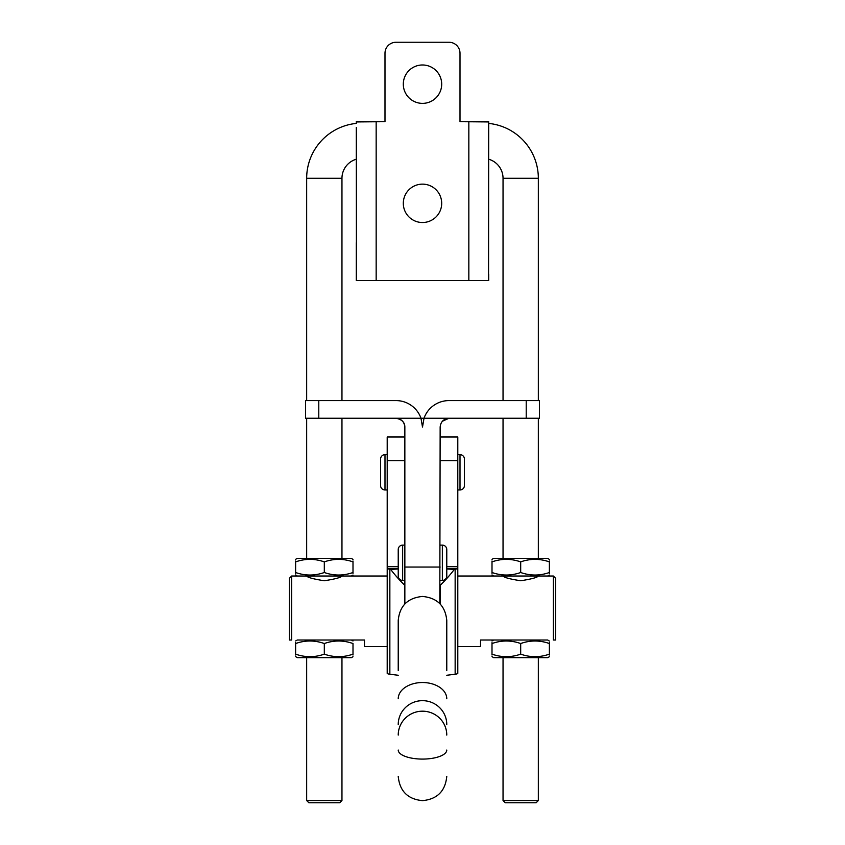 <?xml version="1.0" encoding="UTF-8"?>
<svg xmlns="http://www.w3.org/2000/svg" width="845" height="845" viewBox="0 0 845 845"><rect width="100%" height="100%" fill="white"/><g stroke="black" fill="none" stroke-linecap="round" stroke-linejoin="round"><path stroke-width="1.27" d="M439.812 603.615L440.15 427.074C440.71 421.75 443.657 418.803 448.98 418.243L526.213 418.243L526.213 400.593L448.98 400.593A26.48 26.48 0 0 0 424.01 418.243L422.5 427.074L420.99 418.243L396.02 418.243C401.343 418.803 404.29 421.75 404.85 427.074L404.85 603.964M404.85 427.074C404.861 422.394 401.924 419.447 396.02 418.243L305.552 418.243L305.552 400.593L396.02 400.593A26.48 26.48 0 0 1 420.99 418.243L448.98 418.243L442.294 421.306M526.213 400.593L539.448 400.593L539.448 418.243L526.213 418.243M403.308 84.173A19.192 19.192 0 0 1 422.5 64.98A19.192 19.192 0 0 1 441.692 84.173A19.192 19.192 0 0 1 422.5 103.375A19.192 19.192 0 0 1 403.308 84.173M403.308 203.328A19.192 19.192 0 0 1 422.5 184.136A19.192 19.192 0 0 1 441.692 203.328A19.192 19.192 0 0 1 422.5 222.52A19.192 19.192 0 0 1 403.308 203.328M356.305 121.933L384.993 121.691L384.993 53.288A11.038 11.038 0 0 1 396.02 42.25L448.98 42.25A11.038 11.038 0 0 1 460.007 53.288L460.007 121.691L488.695 121.933L488.558 280.561L356.442 280.561L356.305 127.373M356.305 149.882L356.305 159.536M356.305 159.219A19.857 19.857 0 0 0 341.961 178.295L306.661 178.295A55.168 55.168 0 0 1 356.305 123.412L356.305 121.691L373.955 121.691M373.955 280.561L356.305 280.561L356.305 242.705M356.305 274.878L356.305 280.308M471.045 280.561L488.695 280.561L488.695 274.192M538.339 400.593L538.339 178.295A55.168 55.168 0 0 0 488.695 123.412L488.695 121.691L471.045 121.691M398.227 670.497L398.227 620.42C399.653 605.865 407.744 597.88 422.5 596.443C437.224 597.848 445.315 605.844 446.773 620.42L446.773 670.497M398.227 675.261L389.851 674.247A19.857 1.753 0 0 1 387.876 673.824L387.2 673.423L387.2 566.689L398.227 566.689M404.85 587.37L404.554 585.036A220.651 109.903 -92.9 0 1 390.643 569.382L398.227 568.991M404.554 604.281L404.85 585.025M390.643 569.382L389.851 569.255A19.857 1.753 180 0 1 387.876 568.833L387.2 566.689L387.2 460.694L404.85 460.694M404.85 437.002L387.2 437.002L387.2 460.694M398.227 568.59L387.876 568.833M446.773 568.991L454.356 569.382A220.651 109.903 -87.1 0 1 440.446 585.036L440.446 604.281M446.773 675.261L455.149 674.247A19.857 1.753 180 0 0 457.124 673.824L457.8 673.423L457.8 437.002L440.15 437.002M454.356 569.382L455.149 569.255A19.857 1.753 0 0 0 457.124 568.833L457.8 566.689L446.773 566.689M440.15 585.025L440.15 587.37M457.124 568.833L446.773 568.59M457.8 489.963L460.007 489.963A4.415 4.415 0 0 0 464.423 485.548L464.423 459.067A4.415 4.415 0 0 0 460.007 454.652L457.8 454.652M387.2 454.652L384.993 454.652A4.415 4.415 0 0 0 380.577 459.067L380.577 485.548A4.415 4.415 0 0 0 384.993 489.963L387.2 489.963M404.85 545.12L402.642 545.12A4.415 4.415 0 0 0 398.227 549.535L398.227 576.015L398.227 549.535M402.642 545.12L402.642 580.43A4.415 4.415 0 0 1 398.227 576.015M440.15 580.43L442.357 580.43A4.415 4.415 0 0 0 446.773 576.015L446.773 549.535A4.415 4.415 0 0 0 442.357 545.12L440.15 545.12M402.642 580.43L404.85 580.43M341.961 576.026C340.915 577.515 335.032 579.089 324.332 580.747C313.59 579.089 307.696 577.515 306.661 576.026M538.339 576.026C537.293 577.515 531.42 579.089 520.71 580.747C509.968 579.089 504.074 577.515 503.039 576.026M553.348 576.026L555.556 578.234L555.556 640.014L553.348 640.014L553.348 576.026L547.718 576.026L549.377 575.065M492.001 640.964L493.66 640.014L520.689 640.014L480.53 640.014L480.53 646.636L457.8 646.636M387.2 646.636L364.47 646.636L364.47 640.014L324.311 640.014L351.34 640.014L352.999 640.964M387.2 576.026L291.652 576.026L291.652 640.014L289.444 640.014L289.444 578.234L291.652 576.026M547.718 576.026L457.8 576.026M289.444 640.014L291.652 640.014M553.348 640.014L555.556 640.014M488.695 159.219A19.857 19.857 0 0 1 503.039 178.295L503.039 400.593M339.753 802.75L308.858 802.75L306.661 800.542L341.961 800.542L339.753 802.75M538.339 800.542L536.142 802.75L505.247 802.75L503.039 800.542L538.339 800.542L538.339 657.663M503.039 418.243L503.039 558.365M503.039 657.663L503.039 800.542M538.339 418.243L538.339 558.365M295.623 561.017L295.623 561.883C295.623 558.524 295.623 558.524 295.623 561.883C305.161 558.524 314.72 558.524 324.311 561.883L324.311 572.509C314.773 575.867 305.203 575.867 295.623 572.509C295.623 575.867 295.623 575.867 295.623 572.509L295.623 573.375M297.282 576.026L295.623 574.949M295.623 559.327L297.282 558.365L351.34 558.365L352.999 559.443M352.999 561.017L352.999 561.883C352.999 558.524 352.999 558.524 352.999 561.883L352.999 572.509C352.999 575.867 352.999 575.867 352.999 572.509L352.999 573.375M295.623 561.883L295.623 572.509M352.999 572.509C343.461 575.867 333.891 575.867 324.311 572.509M324.311 561.883C333.849 558.524 343.408 558.524 352.999 561.883M295.623 656.597L297.282 657.663L351.34 657.663L352.999 656.713M295.623 642.665L295.623 643.531C295.623 640.161 295.623 640.161 295.623 643.531C305.161 640.161 314.72 640.161 324.311 643.531L324.311 654.146C314.773 657.516 305.203 657.516 295.623 654.146C295.623 657.516 295.623 657.516 295.623 654.146L295.623 655.012M295.623 640.964L297.282 640.014L324.311 640.014M324.311 643.531C333.849 640.161 343.408 640.161 352.999 643.531C352.999 640.161 352.999 640.161 352.999 643.531C352.999 640.161 352.999 640.161 352.999 643.531L352.999 654.146C352.999 657.516 352.999 657.516 352.999 654.146L352.999 655.012M295.623 643.531L295.623 654.146M352.999 654.146C343.461 657.516 333.891 657.516 324.311 654.146M492.001 656.597L493.66 657.663L547.718 657.663L549.377 656.713M492.001 642.665L492.001 643.531C492.001 640.161 492.001 640.161 492.001 643.531C501.539 640.161 511.109 640.161 520.689 643.531L520.689 654.146C511.151 657.516 501.592 657.516 492.001 654.146C492.001 657.516 492.001 657.516 492.001 654.146L492.001 655.012M549.377 642.665L549.377 643.531C549.377 640.161 549.377 640.161 549.377 643.531L549.377 654.146C549.377 657.516 549.377 657.516 549.377 654.146L549.377 655.012M520.689 640.014L547.718 640.014L549.377 641.08M492.001 643.531L492.001 654.146M549.377 654.146C539.839 657.516 530.28 657.516 520.689 654.146M520.689 643.531C530.227 640.161 539.797 640.161 549.377 643.531M492.001 561.017L492.001 561.883C492.001 558.524 492.001 558.524 492.001 561.883C501.539 558.524 511.109 558.524 520.689 561.883L520.689 572.509C511.151 575.867 501.592 575.867 492.001 572.509C492.001 575.867 492.001 575.867 492.001 572.509L492.001 573.375M493.66 576.026L492.001 574.949M492.001 559.327L493.66 558.365L547.718 558.365L549.377 559.443M549.377 561.017L549.377 561.883C549.377 558.524 549.377 558.524 549.377 561.883L549.377 572.509C549.377 575.867 549.377 575.867 549.377 572.509L549.377 573.375M492.001 561.883L492.001 572.509M549.377 572.509C539.839 575.867 530.28 575.867 520.689 572.509M520.689 561.883C530.227 558.524 539.797 558.524 549.377 561.883M318.787 418.243L318.787 400.593M440.15 567.048L404.85 567.048M468.838 280.561L468.838 121.691M376.162 121.691L376.162 280.561M398.227 735.087A24.273 23.903 0 0 1 422.5 711.184A24.273 23.903 0 0 1 446.773 735.087M398.227 750.054A24.273 9.031 -0 0 0 422.5 759.085A24.273 9.031 0 0 0 446.773 750.054M398.227 724.566A24.273 23.903 0 0 1 422.5 700.663A24.273 23.903 -0 0 1 446.773 724.566M398.227 698.741A24.273 16.224 -0 0 1 422.5 682.517A24.273 16.224 -0 0 1 446.773 698.741M398.227 568.833L389.851 569.255L389.851 674.247M446.773 568.833L455.149 569.255L455.149 674.247M440.15 460.694L457.8 460.694M460.007 489.963L460.007 454.652M384.993 454.652L384.993 489.963M442.357 580.43L442.357 545.12M538.339 178.295L503.039 178.295M398.227 776.375C399.664 791.121 407.755 799.212 422.5 800.648C437.245 799.212 445.336 791.121 446.773 776.375M341.961 178.295L341.961 400.593M341.961 418.243L341.961 558.365M341.961 657.663L341.961 800.542M306.661 178.295L306.661 400.593M306.661 418.243L306.661 558.365M306.661 657.663L306.661 800.542M351.34 576.026L352.999 575.065"/></g></svg>
